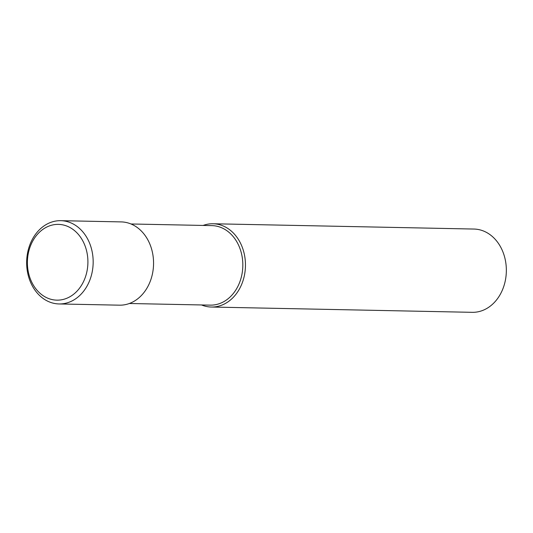 <?xml version="1.0" encoding="UTF-8"?>
<svg xmlns="http://www.w3.org/2000/svg" width="533" height="533" viewBox="0 0 533 533"><rect width="100%" height="100%" fill="white"/><g stroke="black" fill="none" stroke-linecap="round" stroke-linejoin="round"><path stroke-width="0.8" d="M203.133 225.439A41.647 33.259 91.2 0 1 213.04 223.76L473.937 229.05A41.647 33.259 91.2 0 1 506.35 270.398A41.647 33.259 91.2 0 1 472.245 312.325L211.354 307.035A41.647 33.259 91.2 0 1 201.521 304.956M213.04 223.76A41.647 33.259 91.2 0 1 245.46 265.108A41.647 33.259 91.2 0 1 211.354 307.035M130.985 223.98L211.874 225.619A39.768 31.753 91.2 0 1 242.828 265.094A39.768 31.753 91.2 0 1 210.262 305.136L129.372 303.497M60.755 220.675L121.151 221.901A41.647 33.259 91.2 0 1 153.564 263.242A41.647 33.259 91.2 0 1 119.459 305.176L59.063 303.95A41.647 33.259 91.2 0 1 26.65 262.602A41.647 33.259 91.2 0 1 60.755 220.675A41.647 33.259 91.2 0 1 93.168 262.023A41.647 33.259 91.2 0 1 59.063 303.95M87.912 262.003A37.89 30.254 91.2 0 1 57.584 300.152A37.89 30.254 91.2 0 1 27.39 262.529A37.89 30.254 91.2 0 1 57.717 224.38A37.89 30.254 91.2 0 1 87.912 262.003"/></g></svg>
